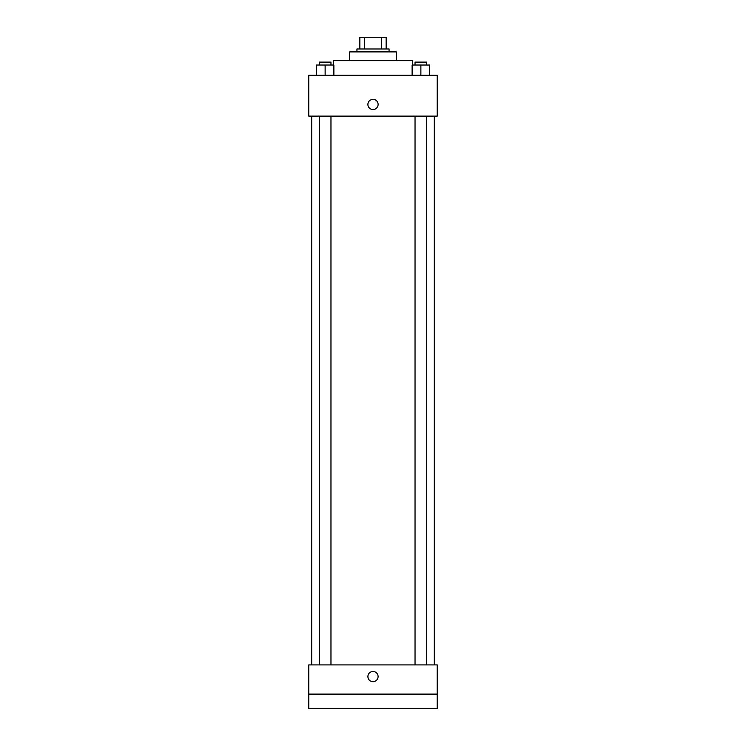 <?xml version="1.0" encoding="UTF-8"?>
<svg xmlns="http://www.w3.org/2000/svg" width="746" height="746" viewBox="0 0 746 746"><rect width="100%" height="100%" fill="white"/><g stroke="black" fill="none" stroke-linecap="round" stroke-linejoin="round"><path stroke-width="1.12" d="M364.44 48.975L364.44 37.3L359.861 37.3L359.861 48.975L359.861 37.3M364.44 37.3L386.139 37.3L386.139 48.975M381.56 48.975L381.56 37.3M356.942 51.894L356.942 48.975L389.058 48.975L389.058 51.894M349.65 60.65L349.65 51.894L396.35 51.894L396.35 60.65M333.593 65.033L333.593 60.65L412.407 60.65L412.407 65.033M308.779 75.253L437.221 75.253L437.221 116.115L308.779 116.115L308.779 75.253M373 109.55A5.11 5.11 0 0 1 368.58 101.885A5.11 5.11 0 0 1 377.42 101.885A5.11 5.11 0 0 1 373 109.55M308.779 664.91L437.221 664.91L437.221 708.7L308.779 708.7L308.779 664.91M373 681.695A5.11 5.11 0 0 1 368.58 674.039A5.11 5.11 0 0 1 377.42 674.039A5.11 5.11 0 0 1 373 681.695M308.779 694.106L437.221 694.106M412.118 75.253L412.118 65.033L429.631 65.033L429.631 75.253L429.631 65.033M420.875 75.253L420.875 65.033M426.712 65.033L426.712 62.114L415.037 62.114L415.037 65.033M316.369 75.253L316.369 65.033L333.882 65.033L333.882 75.253L333.882 65.033M325.125 75.253L325.125 65.033M330.963 65.033L330.963 62.114L319.288 62.114L319.288 65.033M434.303 664.91L434.303 116.115M311.697 664.91L311.697 116.115M415.037 116.115L415.037 664.91M426.712 116.115L426.712 664.91M330.963 664.91L330.963 116.115M319.288 664.91L319.288 116.115"/></g></svg>
